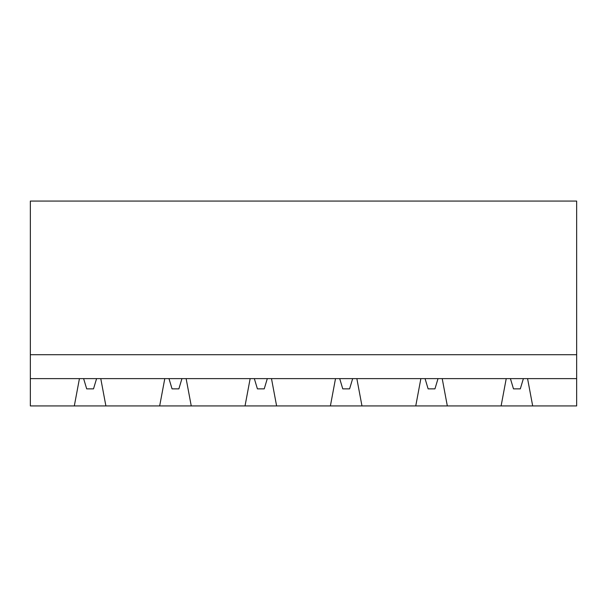 <?xml version="1.0" encoding="UTF-8"?>
<svg xmlns="http://www.w3.org/2000/svg" width="607" height="607" viewBox="0 0 607 607"><rect width="100%" height="100%" fill="white"/><g stroke="black" fill="none" stroke-linecap="round" stroke-linejoin="round"><path stroke-width="0.91" d="M523.386 378.616L520.313 388.859L513.484 388.859L510.411 378.616M438.026 378.616L434.953 388.859L428.125 388.859L425.052 378.616M352.667 378.616L349.594 388.859L342.765 388.859L339.692 378.616M267.308 378.616L264.235 388.859L257.406 388.859L254.333 378.616M181.948 378.616L178.875 388.859L172.047 388.859L168.974 378.616M96.589 378.616L93.516 388.859L86.687 388.859L83.614 378.616M335.512 378.616L356.848 378.616L361.969 405.931L330.39 405.931L335.512 378.616L164.793 378.616L159.671 405.931L74.312 405.931L79.434 378.616L30.35 378.616L30.35 405.931L74.312 405.931M271.488 378.616L276.61 405.931L245.031 405.931L250.152 378.616M186.129 378.616L191.251 405.931L245.031 405.931M576.65 378.616L576.65 405.931L532.688 405.931L527.566 378.616L576.65 378.616L576.65 201.069L30.35 201.069L30.35 354.716L576.65 354.716M532.688 405.931L501.109 405.931L506.23 378.616L356.848 378.616M442.207 378.616L447.329 405.931L415.749 405.931L420.871 378.616M191.251 405.931L159.671 405.931M30.35 378.616L30.35 354.716M164.793 378.616L79.434 378.616M527.566 378.616L506.23 378.616M100.77 378.616L105.891 405.931M447.329 405.931L501.109 405.931M276.61 405.931L330.39 405.931M361.969 405.931L415.749 405.931"/></g></svg>
